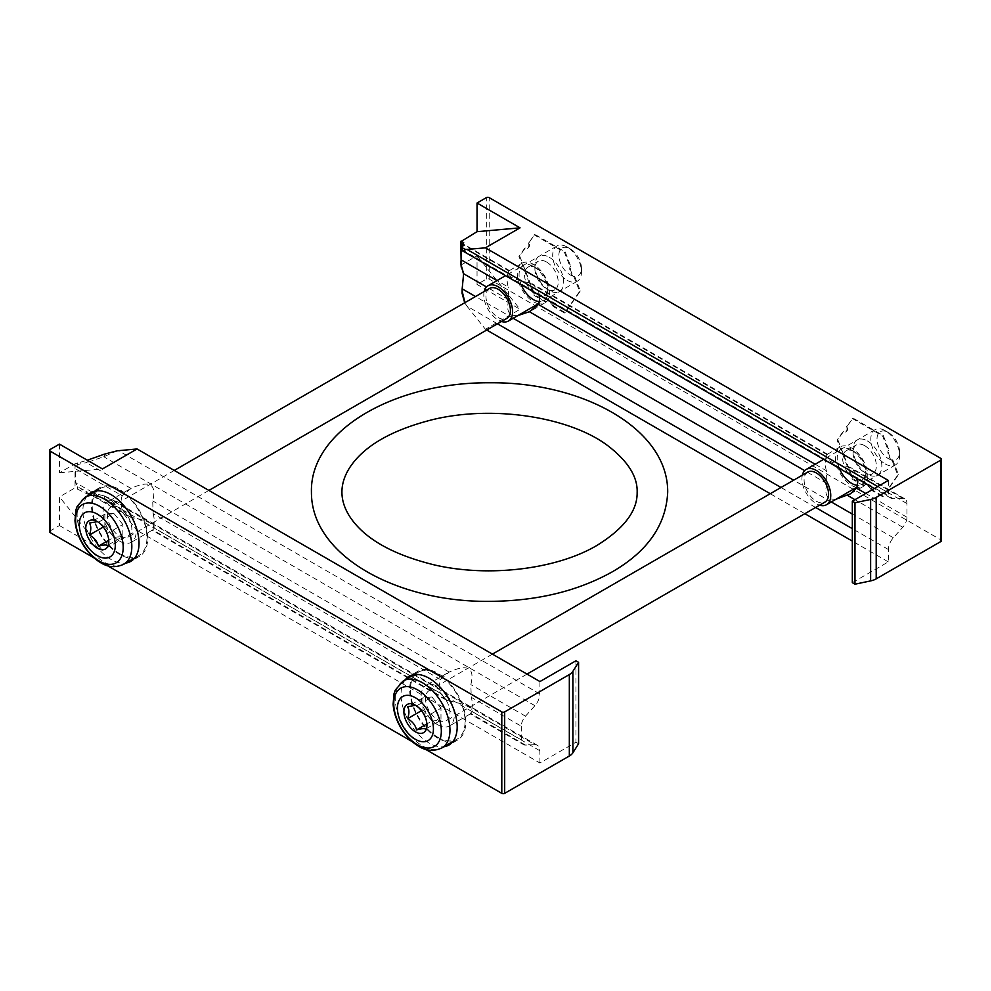 <?xml version="1.0" encoding="UTF-8"?>
<svg xmlns="http://www.w3.org/2000/svg" width="991" height="991" viewBox="0 0 991 991"><rect width="100%" height="100%" fill="white"/><g stroke="black" fill="none" stroke-linecap="round" stroke-linejoin="round"><path stroke-width="0.74" stroke-dasharray="4.96 3.72" d="M538.398 303.704A22.904 13.217 60 0 1 519.643 284.801A22.904 13.217 60 0 1 522.022 263.21L508.841 270.939C509.795 269.886 509.597 270.692 508.247 273.355A22.904 13.217 -120 0 0 508.247 287.056L497.036 280.577M517.822 315.596C508.854 316.191 505.856 310.951 508.841 299.852L508.247 287.056M835.958 499.266C826.977 499.86 823.992 494.62 826.977 483.534L826.383 470.725L815.172 464.246M509.424 270.555L463.107 243.823L463.615 245.037L463.615 242.894M826.383 470.725A22.904 13.217 -120 0 1 826.383 457.037C827.733 454.361 827.931 453.556 826.977 454.621L529.392 282.807L532.985 284.107L538.386 290.759A22.904 13.217 -120 0 1 539.302 295.169M827.522 454.212L826.977 454.621C824.822 456.554 825.614 458.635 829.368 460.852C833.32 463.07 839.365 464.952 847.528 466.488L851.12 467.789L856.521 474.441A22.904 13.217 -120 0 1 857.438 478.851M852.322 582.658L888.308 561.885L888.407 549.51A12.115 6.999 120 0 1 893.349 537.766L902.751 527.274A10.282 5.934 120 0 0 906.951 517.24L906.951 503.552A10.282 5.934 120 0 0 904.82 498.845A10.282 5.934 120 0 0 902.751 498.362L893.349 498.733L462.165 249.782L463.615 245.037M546.115 301.574A7.024 4.051 60 0 1 546.512 301.276A7.024 4.051 60 0 1 553.932 306.083L565.192 312.586L580.354 291.007L574.73 276.501A7.024 4.051 60 0 1 570.816 266.418L565.192 251.912L534.855 234.396L529.231 242.411A7.024 4.051 60 0 1 528.129 247.973A7.024 4.051 60 0 1 525.317 247.973L519.68 255.975L534.855 295.07L546.115 301.574L545.384 301.982A7.024 4.051 60 0 1 545.793 301.698A7.024 4.051 60 0 1 553.213 306.504L553.932 306.083M460.84 265.91L461.447 264.795L477.043 255.789L477.043 284.467L486.321 279.103A2.032 1.177 180 0 1 489.207 279.103L940.855 539.86A2.032 1.177 180 0 1 941.45 540.69M864.251 485.243A7.024 4.051 60 0 1 864.648 484.946A7.024 4.051 60 0 1 872.068 489.765L883.328 496.256L898.49 474.677L892.866 460.171A7.024 4.051 60 0 1 888.952 450.087L883.328 435.582L852.991 418.078L847.367 426.08A7.024 4.051 60 0 1 846.264 431.655A7.024 4.051 60 0 1 843.452 431.642L837.816 439.657L852.991 478.74L864.251 485.243L863.52 485.652A7.024 4.051 60 0 1 863.929 485.367A7.024 4.051 60 0 1 871.349 490.173L872.068 489.765M497.482 323.809L467.034 306.219L464.692 302.775M462.041 293.138L463.615 274.321M463.615 274.371L463.615 276.464M888.308 561.885L852.322 541.111M804.853 513.697L770.242 493.716M486.717 330.028L485.429 329.285L520.052 309.291L477.043 284.467M888.308 480.437L888.407 492.713A12.115 6.999 120 0 0 890.909 498.163A12.115 6.999 120 0 0 893.349 498.733M467.034 306.219L485.429 329.285M529.392 282.807C521.229 281.271 515.184 279.4 511.232 277.183C507.479 274.953 506.686 272.884 508.841 270.939L463.652 244.851M477.043 255.789L520.052 309.291M574.73 276.501L574.012 276.923L579.636 291.416L564.474 312.995L553.213 306.504M564.474 312.995L565.192 312.586M579.636 291.416L580.354 291.007M574.012 276.923A7.024 4.051 60 0 1 570.098 266.827L570.816 266.418M529.231 242.411L534.137 234.817L564.474 252.333L570.098 266.827M564.474 252.333L565.192 251.912M534.137 234.817L534.855 234.396M528.513 242.82A7.024 4.051 60 0 1 527.41 248.394A7.024 4.051 60 0 1 524.598 248.382L525.317 247.973M545.384 301.982L534.137 295.491L518.962 256.396L524.598 248.382M518.962 256.396L519.68 255.975M534.137 295.491L534.855 295.07M549.299 257.288A20.353 11.756 60 0 1 563.693 282.212A20.353 11.756 60 0 1 549.299 290.524A20.353 11.756 60 0 1 534.905 265.6A20.353 11.756 60 0 1 549.299 257.288M892.866 460.171L892.148 460.592L897.772 475.098L882.609 496.677L871.349 490.173M882.609 496.677L883.328 496.256M897.772 475.098L898.49 474.677M892.148 460.592A7.024 4.051 60 0 1 888.233 450.509L888.952 450.087M847.367 426.08L852.272 418.487L882.609 436.003L888.233 450.509M882.609 436.003L883.328 435.582M852.272 418.487L852.991 418.078M846.648 426.489A7.024 4.051 60 0 1 845.546 432.064A7.024 4.051 60 0 1 842.734 432.064L843.452 431.642M863.52 485.652L852.272 479.161L837.098 440.066L842.734 432.064M837.098 440.066L837.816 439.657M852.272 479.161L852.991 478.74M867.435 440.958A20.353 11.756 60 0 1 881.829 465.894A20.353 11.756 60 0 1 867.435 474.206A20.353 11.756 60 0 1 853.04 449.27A20.353 11.756 60 0 1 867.435 440.958M839.365 468.409A20.353 11.756 60 0 1 839.03 451.376A20.353 11.756 60 0 1 851.603 450.1L854.329 451.673A16.5 9.526 60 0 1 865.998 471.889A16.5 9.526 60 0 1 862.579 479.433A16.5 9.526 60 0 1 846.079 469.907A16.5 9.526 60 0 1 846.079 450.855A16.5 9.526 60 0 1 854.329 451.673L851.603 450.1A20.353 11.756 60 0 1 865.998 475.036A20.353 11.756 60 0 1 857.364 485.28M864.709 445.677A16.5 9.526 60 0 1 875.487 460.22A16.5 9.526 60 0 1 872.96 473.45A16.5 9.526 60 0 1 864.709 472.633A16.5 9.526 60 0 1 853.04 452.416A16.5 9.526 60 0 1 856.459 444.872A16.5 9.526 60 0 1 864.709 445.677M521.229 284.739A20.353 11.756 60 0 1 520.894 267.694A20.353 11.756 60 0 1 533.468 266.43L536.193 268.004A16.5 9.526 60 0 1 547.862 288.208A16.5 9.526 60 0 1 544.443 295.764A16.5 9.526 60 0 1 527.943 286.238A16.5 9.526 60 0 1 527.943 267.186A16.5 9.526 60 0 1 536.193 268.004L533.468 266.43A20.353 11.756 60 0 1 547.862 291.366A20.353 11.756 60 0 1 539.228 301.611M546.574 262.008A16.5 9.526 60 0 1 557.351 276.551A16.5 9.526 60 0 1 554.824 289.768A16.5 9.526 60 0 1 546.574 288.951A16.5 9.526 60 0 1 534.905 268.747A16.5 9.526 60 0 1 538.324 261.19A16.5 9.526 60 0 1 546.574 262.008M856.534 487.386A22.904 13.217 60 0 1 837.779 468.47A22.904 13.217 60 0 1 840.157 446.891A22.904 13.217 60 0 1 851.603 448.019A22.904 13.217 60 0 1 866.568 468.21A22.904 13.217 60 0 1 863.05 486.556A22.904 13.217 60 0 1 856.794 487.436M522.022 263.21A22.904 13.217 60 0 1 533.468 264.349A22.904 13.217 60 0 1 548.432 284.528A22.904 13.217 60 0 1 544.914 302.887A22.904 13.217 60 0 1 538.658 303.754M539.946 681.56L539.847 693.948A12.115 6.999 120 0 1 534.905 705.679L525.503 716.171A10.282 5.934 120 0 0 521.303 726.205L471.258 697.317L470.836 684.608C475.036 667.699 467.814 663.524 449.171 672.109L440.351 679.467A23.412 13.515 60 0 0 440.351 693.155L445.653 699.745L449.171 701.009L152.701 529.851C155.228 527.819 154.509 525.626 150.521 523.26C146.321 520.894 139.818 518.925 131.035 517.339L127.517 516.063L122.215 509.485A23.412 13.515 60 0 1 122.215 495.785L75.465 468.793L75.465 482.493L77.583 486.829L87.047 491.734L87.047 493.877L75.031 487.894L59.435 496.887L59.435 525.564L50.145 530.928A2.032 1.177 0 0 0 49.55 531.758M87.319 460.22L87.047 462.463L77.583 464.531L75.465 468.793M440.351 679.467L153.122 513.635L152.701 500.938C156.9 484.029 149.678 479.855 131.035 488.427L122.215 495.785M153.122 513.635A23.412 13.515 60 0 1 153.122 527.336C151.809 530.024 151.673 530.854 152.701 529.851L152.044 530.235M521.303 726.205L521.303 739.893A10.282 5.934 120 0 0 523.434 744.6A10.282 5.934 120 0 0 525.503 745.083L534.905 744.712L103.721 495.773L87.047 491.734M525.503 745.083L470.836 713.52L470.18 713.904L523.434 744.6M449.171 701.009C457.953 702.594 464.457 704.576 468.656 706.93C472.645 709.296 473.364 711.488 470.836 713.52C469.808 714.536 469.945 713.693 471.258 711.005A23.412 13.515 60 0 0 471.258 697.317M117.161 450.806L104.303 456.529L87.047 462.463M59.435 444.117L59.435 472.794L75.031 463.788L87.047 460.307M87.047 493.877L104.303 498.25L117.161 505.893L137.068 530.408L102.445 550.401L59.435 496.887M103.721 495.773L108.688 497.792L117.161 505.893M578.583 743.758L575.932 742.234L539.946 763.008L137.068 530.408M94.095 557.958L107.4 565.638M412.231 741.64L425.535 749.32M59.435 525.564L102.445 550.401M539.946 763.008L539.847 750.732A12.115 6.999 120 0 0 537.345 745.282A12.115 6.999 120 0 0 534.905 744.712M575.932 660.786L575.932 742.234M87.158 496.057A39.702 22.917 -120 0 0 86.415 528.513A39.702 22.917 -120 0 0 110.967 559.395A39.702 22.917 -120 0 0 125.845 563.049M405.294 679.727A39.702 22.917 -120 0 0 404.551 712.195A39.702 22.917 -120 0 0 429.103 743.064A39.702 22.917 -120 0 0 443.98 746.731M59.435 472.794L102.445 468.954M437.737 724.78A23.412 13.515 -120 0 0 449.443 725.945A23.412 13.515 -120 0 0 449.443 698.903A23.412 13.515 -120 0 0 426.031 685.388A23.412 13.515 -120 0 0 422.439 704.155A23.412 13.515 -120 0 0 437.737 724.78M413.928 674.747A39.702 22.917 -120 0 0 413.185 707.202A39.702 22.917 -120 0 0 437.737 738.084A39.702 22.917 -120 0 0 452.614 741.739M452.788 741.714A39.702 22.917 -120 0 0 457.582 740.042A39.702 22.917 -120 0 0 457.594 694.208A39.702 22.917 -120 0 0 417.892 671.291A39.702 22.917 -120 0 0 414.052 674.598M437.737 737.242A38.686 22.335 -120 0 0 457.074 739.162A38.686 22.335 -120 0 0 457.074 694.505A38.686 22.335 -120 0 0 418.4 672.171A38.686 22.335 -120 0 0 412.467 703.164A38.686 22.335 -120 0 0 437.737 737.242M119.601 541.111A23.412 13.515 -120 0 0 131.308 542.263A23.412 13.515 -120 0 0 131.308 515.233A23.412 13.515 -120 0 0 107.895 501.719A23.412 13.515 -120 0 0 104.315 520.473A23.412 13.515 -120 0 0 119.601 541.111M95.793 491.078A39.702 22.917 -120 0 0 95.049 523.533A39.702 22.917 -120 0 0 119.601 554.403A39.702 22.917 -120 0 0 134.479 558.069M134.652 558.044A39.702 22.917 -120 0 0 139.458 556.372A39.702 22.917 -120 0 0 139.458 510.526A39.702 22.917 -120 0 0 99.757 487.609A39.702 22.917 -120 0 0 95.916 490.929M119.601 553.573A38.686 22.335 -120 0 0 138.938 555.493A38.686 22.335 -120 0 0 138.938 510.823A38.686 22.335 -120 0 0 100.264 488.489A38.686 22.335 -120 0 0 94.331 519.495A38.686 22.335 -120 0 0 119.601 553.573M440.983 708.181L431.977 696.995L416.554 705.902C421.348 708.565 424.346 712.294 425.548 717.088L426.948 722.29L425.548 729.091L440.983 720.184L440.983 708.181L425.548 717.088M437.737 719.788A17.305 9.997 -120 0 0 446.396 720.655A17.305 9.997 -120 0 0 446.396 700.674A17.305 9.997 -120 0 0 429.091 690.677A17.305 9.997 -120 0 0 426.44 704.551A17.305 9.997 -120 0 0 437.737 719.788M888.308 458.585A15.992 9.229 -120 0 0 899.617 452.057A15.992 9.229 -120 0 0 888.308 432.472A15.992 9.229 -120 0 0 877.01 439.001A15.992 9.229 -120 0 0 888.308 458.585M885.223 463.937A20.353 11.756 -120 0 0 895.393 464.94A20.353 11.756 -120 0 0 899.617 455.625A20.353 11.756 -120 0 0 885.223 430.689A20.353 11.756 -120 0 0 875.041 429.685A20.353 11.756 -120 0 0 871.919 446A20.353 11.756 -120 0 0 885.223 463.937M802.326 475.197A20.353 11.756 -120 0 0 816.336 503.713A20.353 11.756 -120 0 0 819.619 505.162M807.677 472.1A17.305 9.997 -120 0 0 805.026 485.962A17.305 9.997 -120 0 0 816.336 501.211A17.305 9.997 -120 0 0 824.983 502.065M122.847 524.512L113.841 513.326L98.419 522.232C103.213 524.883 106.21 528.612 107.412 533.418L108.812 538.609L107.412 545.409L122.847 536.503L122.847 524.512L107.412 533.418M119.601 536.119A17.305 9.997 -120 0 0 128.26 536.973A17.305 9.997 -120 0 0 128.26 516.992A17.305 9.997 -120 0 0 110.955 507.008A17.305 9.997 -120 0 0 108.304 520.87A17.305 9.997 -120 0 0 119.601 536.119M570.172 274.903A15.992 9.229 -120 0 0 581.482 268.388A15.992 9.229 -120 0 0 570.172 248.803A15.992 9.229 -120 0 0 558.874 255.331A15.992 9.229 -120 0 0 570.172 274.903M567.087 280.267A20.353 11.756 -120 0 0 577.258 281.271A20.353 11.756 -120 0 0 581.482 271.955A20.353 11.756 -120 0 0 567.087 247.019A20.353 11.756 -120 0 0 556.905 246.016A20.353 11.756 -120 0 0 553.783 262.318A20.353 11.756 -120 0 0 567.087 280.267M484.19 291.515A20.353 11.756 -120 0 0 498.2 320.031A20.353 11.756 -120 0 0 501.483 321.493M489.542 288.431A17.305 9.997 -120 0 0 486.891 302.292A17.305 9.997 -120 0 0 498.2 317.541A17.305 9.997 -120 0 0 506.847 318.396M431.977 696.995L422.984 697.8L422.984 709.791L421.448 710.683M422.984 697.8L407.561 706.707M422.984 709.791L431.977 720.99L426.824 723.963M431.977 720.99L440.983 720.184M113.841 513.326L104.848 514.118L104.848 526.122L103.312 527.014M104.848 514.118L89.425 523.025M104.848 526.122L113.841 537.308L108.688 540.281M113.841 537.308L122.847 536.503M508.247 273.355L462.351 246.858M508.841 299.852L486.507 286.956M826.977 483.534L804.642 470.638M826.383 457.037L538.386 290.759M902.751 527.274L854.973 499.687M906.951 517.24L865.75 493.456M906.951 503.552L856.521 474.441M902.751 498.362L847.528 466.488M940.855 539.86L940.855 458.412M489.207 279.103L489.207 197.655M462.116 291.676L462.116 289.335M461.447 264.795L461.447 240.689M462.116 249.943L462.116 247.614M486.321 279.103L486.321 197.655M888.407 549.51L852.322 528.674M815.618 507.479L781.007 487.498M893.349 537.766L852.322 514.081M831.3 501.954L793.642 480.201M513.165 318.272L475.507 296.532M888.407 492.713L877.729 486.544M122.215 509.485L75.465 482.493M131.035 488.427L86.403 462.661M449.171 672.109L152.701 500.938M131.035 517.339L86.403 491.573M440.351 693.155L153.122 527.336M525.503 716.171L470.836 684.608M521.303 739.893L471.258 711.005M104.303 454.188L104.303 456.529M77.583 462.871L77.583 464.531M77.583 486.829L77.583 488.501M75.031 463.788L75.031 487.894M104.303 495.921L104.303 498.25M50.145 449.48L50.145 530.928M539.847 693.948L118.474 450.67M534.905 705.679L103.721 456.727M539.847 750.732L118.474 507.454M403.275 680.904A38.686 22.335 -120 0 0 397.341 711.897A38.686 22.335 -120 0 0 422.612 745.975A38.686 22.335 -120 0 0 441.949 747.895M85.139 497.222A38.686 22.335 -120 0 0 79.206 528.228A38.686 22.335 -120 0 0 104.476 562.306A38.686 22.335 -120 0 0 123.813 564.226M827.559 454.237L532.96 284.157M904.82 498.845L851.096 467.826M463.664 275.461L463.664 273.355M463.664 244.715L463.664 242.609M890.909 498.163L874.26 488.551M545.793 301.698L546.512 301.276M527.41 248.394L528.129 247.973M863.929 485.367L864.648 484.946M845.546 432.064L846.264 431.655M865.998 471.889L865.998 475.036M862.579 479.433L872.96 473.45M846.079 450.855L856.459 444.872M864.709 472.633L867.435 474.206M853.04 452.416L853.04 449.27M547.862 288.208L547.862 291.366M544.443 295.764L554.824 289.768M527.943 267.186L538.324 261.19M546.574 288.951L549.299 290.524M534.905 268.747L534.905 265.6M850.414 493.852L863.05 486.556M827.51 454.188L840.157 446.891M532.278 310.183L544.914 302.887M127.542 516.038L81.708 489.579M445.665 699.708L152.057 530.197M537.345 745.282L108.676 497.792M446.916 673.335L426.031 685.388M470.329 713.879L449.443 725.945M417.892 671.291L409.258 676.271M457.582 740.042L448.948 745.034M128.78 489.653L107.895 501.719M152.193 530.21L131.308 542.263M99.757 487.609L91.122 492.601M139.458 556.372L130.812 561.352M426.948 722.29L426.948 725.201M418.4 672.171L414.226 674.574M457.074 739.162L452.912 741.578M888.308 432.472L885.223 430.689M899.617 452.057L899.617 455.625M875.041 429.685L823.67 459.341M895.393 464.94L856.881 487.188M492.416 654.122L429.091 690.677M527.026 674.103L446.396 720.655M108.812 538.609L108.812 541.52M100.264 488.489L96.09 490.904M138.938 555.493L134.776 557.896M570.172 248.803L567.087 247.019M581.482 268.388L581.482 271.955M556.905 246.016L505.534 275.671M577.258 281.271L538.745 303.506M174.28 470.44L110.955 507.008M208.89 490.421L128.26 536.973"/><path stroke-width="1.49" d="M497.036 280.577L461.112 259.84L460.815 243.291M475.507 296.532L462.165 288.827L463.664 273.355M486.507 286.956L463.652 273.764L460.815 263.854L461.112 259.84M815.172 464.246L538.386 304.46L529.392 311.719L517.822 315.596M462.24 250.686L462.041 248.035L463.664 242.609L461.174 241.408L461.174 243.068L463.652 244.851M538.386 304.46A22.904 13.217 -120 0 0 539.302 295.169M865.75 493.456L856.521 488.129L850.402 493.84L835.958 499.266M477.043 203.019L520.052 227.843L477.043 231.683L477.043 203.019L486.321 197.655A2.032 1.177 180 0 1 489.207 197.655L940.855 458.412A2.032 1.177 180 0 1 941.45 459.242A2.032 1.177 180 0 1 940.855 460.072L876.205 497.395A15.274 8.82 180 0 1 870.631 499.452L854.973 502.747L852.322 501.211L888.308 480.437L485.429 247.837L465.782 249.521L462.041 248.035M464.692 302.775L462.041 293.138L462.165 288.827M464.977 302.614L462.041 290.858M460.84 264.461L463.615 274.371M477.043 231.683L461.174 241.408M462.116 249.943C461.955 251.231 463.181 251.082 465.782 249.521M852.322 541.111L804.853 513.697M770.242 493.716L486.717 330.028M941.45 459.242L941.45 540.69A2.032 1.177 180 0 1 940.855 541.52L876.205 578.855A15.274 8.82 180 0 1 870.631 580.899L854.973 584.195L852.322 582.658L852.322 501.211M520.052 227.843L485.429 247.837M854.973 584.195L854.973 502.747M856.521 488.129A22.904 13.217 -120 0 0 857.438 478.851M857.364 485.28A20.353 11.756 60 0 1 839.365 468.409M539.228 301.611A20.353 11.756 60 0 1 521.229 284.739M137.068 448.96L102.445 468.954L59.435 444.117L50.145 449.48A2.032 1.177 0 0 0 49.55 450.31A2.032 1.177 0 0 0 50.145 451.14L501.793 711.897A2.032 1.177 0 0 0 504.679 711.897L569.33 674.574A15.274 8.82 0 0 0 572.885 671.353L578.583 662.31L575.932 660.786L539.946 681.56L137.068 448.96L117.161 450.806L104.303 454.188L87.319 460.22M425.535 749.32L501.793 793.345A2.032 1.177 0 0 0 504.679 793.345L569.33 756.022A15.274 8.82 0 0 0 572.885 752.801L578.583 743.758L578.583 662.31M49.55 450.31L49.55 531.758A2.032 1.177 0 0 0 50.145 532.588L94.095 557.958M107.4 565.638L412.231 741.64M125.845 563.049A39.702 22.917 -120 0 0 130.812 561.352A39.702 22.917 -120 0 0 130.812 515.518A39.702 22.917 -120 0 0 91.122 492.601A39.702 22.917 -120 0 0 87.158 496.057M443.98 746.731A39.702 22.917 -120 0 0 448.948 745.034A39.702 22.917 -120 0 0 448.948 699.188A39.702 22.917 -120 0 0 409.258 676.271A39.702 22.917 -120 0 0 405.294 679.727M425.548 729.091C424.383 728.311 421.386 728.571 416.554 729.896C415.39 725.139 412.392 721.411 407.561 718.698C409.37 713.656 409.37 709.655 407.561 706.707L414.758 705.468M415.427 731.841A16.29 9.402 -120 0 0 426.948 725.201A16.29 9.402 -120 0 0 415.427 705.245A16.29 9.402 -120 0 0 403.907 711.897A16.29 9.402 -120 0 0 415.427 731.841M415.427 739.323A25.444 14.692 -120 0 0 431.011 717.15A25.444 14.692 -120 0 0 399.844 699.163A25.444 14.692 -120 0 0 415.427 739.323M819.619 505.162A20.353 11.756 -120 0 0 826.519 504.716A20.353 11.756 -120 0 0 826.519 481.205A20.353 11.756 -120 0 0 806.154 469.449A20.353 11.756 -120 0 0 802.326 475.197M527.026 674.103L824.983 502.065A17.305 9.997 -120 0 0 824.983 482.084A17.305 9.997 -120 0 0 807.677 472.1L492.416 654.122M107.412 545.409C106.248 544.629 103.25 544.901 98.419 546.214C97.254 541.47 94.256 537.729 89.425 535.029C91.234 529.987 91.234 525.986 89.425 523.025L96.623 521.786M97.291 548.172A16.29 9.402 -120 0 0 108.812 541.52A16.29 9.402 -120 0 0 97.291 521.576A16.29 9.402 -120 0 0 85.771 528.228A16.29 9.402 -120 0 0 97.291 548.172M97.291 555.654A25.444 14.692 -120 0 0 112.875 533.48A25.444 14.692 -120 0 0 81.708 515.493A25.444 14.692 -120 0 0 97.291 555.654M501.483 321.493A20.353 11.756 -120 0 0 508.383 321.047A20.353 11.756 -120 0 0 508.383 297.535A20.353 11.756 -120 0 0 488.018 285.78A20.353 11.756 -120 0 0 484.19 291.515M208.89 490.421L506.847 318.396A17.305 9.997 -120 0 0 506.847 298.415A17.305 9.997 -120 0 0 489.542 288.431L174.28 470.44M421.448 710.683L407.561 718.698M426.824 723.963L416.554 729.896M103.312 527.014L89.425 535.029M108.688 540.281L98.419 546.214M462.351 246.858L461.112 246.152M804.642 470.638L529.392 311.719M854.973 499.687L847.528 495.389M461.174 267.025L461.174 265.365M852.322 528.674L815.618 507.479M781.007 487.498L497.482 323.809M852.322 514.081L831.3 501.954M793.642 480.201L513.165 318.272M877.729 486.544L467.034 249.435M870.631 580.899L870.631 499.452M940.855 541.52L940.855 460.072M876.205 578.855L876.205 497.395M572.885 671.353L572.885 752.801M50.145 451.14L50.145 532.588M501.793 711.897L501.793 793.345M504.679 711.897L504.679 793.345M569.33 674.574L569.33 756.022M417.533 744.811A33.657 19.436 -120 0 0 438.146 715.49A33.657 19.436 -120 0 0 396.933 691.693A33.657 19.436 -120 0 0 417.533 744.811M441.949 747.895A38.686 22.335 -120 0 0 441.949 703.238A38.686 22.335 -120 0 0 403.275 680.904L395.248 690.132L393.972 693.873L393.117 704.304C393.687 711.86 396.066 719.342 400.24 726.775C405.208 735.409 411.389 741.937 418.797 746.359C426.192 751.029 433.909 751.537 441.949 747.895L452.912 741.578M99.41 561.129A33.657 19.436 -120 0 0 120.01 531.808A33.657 19.436 -120 0 0 78.797 508.011A33.657 19.436 -120 0 0 99.41 561.129M123.813 564.226A38.686 22.335 -120 0 0 123.813 519.557A38.686 22.335 -120 0 0 85.139 497.222L77.112 506.463L75.836 510.192L74.982 520.634C75.551 528.178 77.93 535.673 82.104 543.093C87.072 551.727 93.253 558.255 100.661 562.69C108.056 567.36 115.774 567.868 123.813 564.226L134.776 557.896M460.84 243.092L460.84 241.247M874.26 488.551L462.326 250.723M597.09 545.335C623.996 528.575 637.349 510.997 637.151 492.589C637.77 476.882 628.071 461.323 608.078 445.913C571.15 417.669 495.166 404.7 433.315 419.466C391.767 429.859 363.895 445.925 349.662 467.69C339.356 483.93 339.343 500.158 349.625 516.385C364.019 538.423 392.312 554.613 434.504 564.944C489.319 577.666 557.115 569.144 597.09 545.335M612.364 571.782C647.73 551.318 666.175 524.747 667.699 492.069C668.107 428.137 581.606 382.018 490.607 382.774C393.873 381.857 309.849 430.812 311.434 492.069C311.025 556.013 397.515 602.119 488.513 601.364C536.069 601.215 577.344 591.354 612.364 571.782M414.226 674.574L403.275 680.904M823.67 459.341L806.154 469.449M856.881 487.188L826.519 504.716M96.09 490.904L85.139 497.222M505.534 275.671L488.018 285.78M538.745 303.506L508.383 321.047"/></g></svg>
